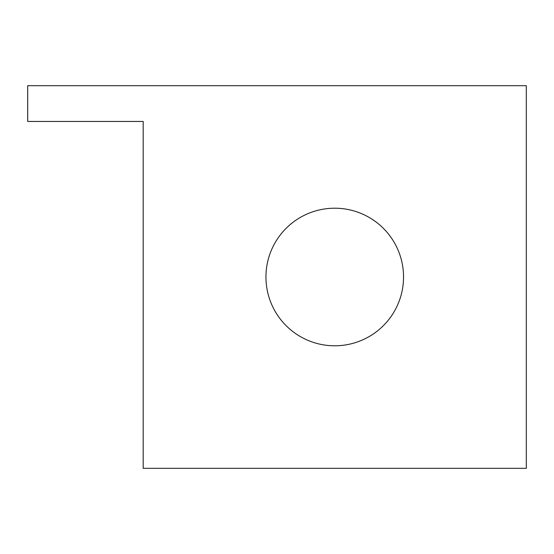 <?xml version="1.0" encoding="UTF-8"?>
<svg xmlns="http://www.w3.org/2000/svg" width="554" height="554" viewBox="0 0 554 554"><rect width="100%" height="100%" fill="white"/><g stroke="black" fill="none" stroke-linecap="round" stroke-linejoin="round"><path stroke-width="0.83" d="M526.3 85.69L27.7 85.69L27.7 121.458L143.188 121.458L143.188 468.31L526.3 468.31L526.3 85.69M265.948 277A68.793 68.793 0 0 1 334.741 208.207A68.793 68.793 0 0 1 403.541 277A68.793 68.793 0 0 1 334.741 345.793A68.793 68.793 0 0 1 265.948 277"/></g></svg>
